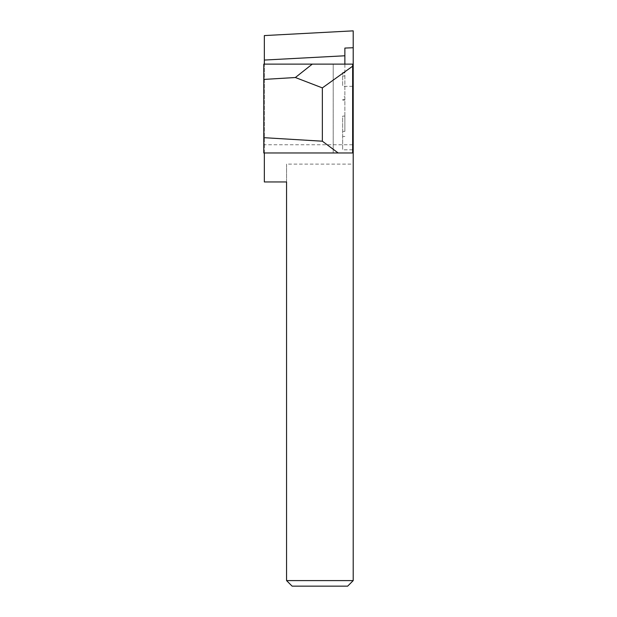 <?xml version="1.0" encoding="UTF-8"?>
<svg xmlns="http://www.w3.org/2000/svg" width="617" height="617" viewBox="0 0 617 617"><rect width="100%" height="100%" fill="white"/><g stroke="black" fill="none" stroke-linecap="round" stroke-linejoin="round"><path stroke-width="0.46" stroke-dasharray="3.08 2.31" d="M342.651 131.39L344.872 131.39L344.872 116.073L342.651 116.073L342.651 149.815L342.651 116.073M344.872 116.073L344.872 64.114M264.346 152.97L264.346 64.114M352.654 149.815L342.651 149.815M353.209 164.099L353.209 580.597L286.566 580.597L286.566 164.099L353.209 164.099L353.209 30.85M264.346 35.578L264.346 144.756L353.209 144.756M264.346 144.756L264.346 181.953M286.566 181.953L286.566 164.099M286.566 580.597L292.119 586.15L347.656 586.15L353.209 580.597M352.654 86.334L342.651 86.334L342.651 72.59L342.651 75.976L344.872 75.976L344.872 48.072M342.651 75.976L342.651 86.334M344.872 131.39L344.872 96.684L342.651 96.684M344.872 75.976L344.872 96.684M333.211 64.114L352.654 64.114L352.654 152.97L333.211 152.97L333.211 64.114L263.791 64.114L263.791 152.97L333.211 152.97L333.211 64.114M344.872 72.96L342.651 72.96M342.651 99.699L344.872 99.699M344.872 136.45L342.651 136.45M342.651 72.59L344.872 72.59M342.651 100.07L344.872 100.07"/><path stroke-width="0.93" d="M344.872 64.114L344.872 55.777L264.346 60.057L264.346 35.578L353.209 30.85L353.209 86.334L352.654 86.334M352.654 149.815L353.209 149.815L353.209 580.597L286.566 580.597L286.566 181.953L264.346 181.953L264.346 152.97M264.346 64.114L264.346 60.057M353.209 149.815L353.209 86.334M344.872 55.777L344.872 48.072L353.209 47.733M353.209 580.597L347.656 586.15L292.119 586.15L286.566 580.597M295.358 77.518L322.359 87.892L352.654 66.204L352.654 64.114L263.791 64.114L263.791 79.423L295.358 77.518L312.287 64.114M263.791 79.423L263.791 152.97L338.17 152.97L322.359 141.2L263.791 137.668M322.359 141.2L322.359 87.892M352.654 66.204L352.654 152.97L338.17 152.97"/></g></svg>
